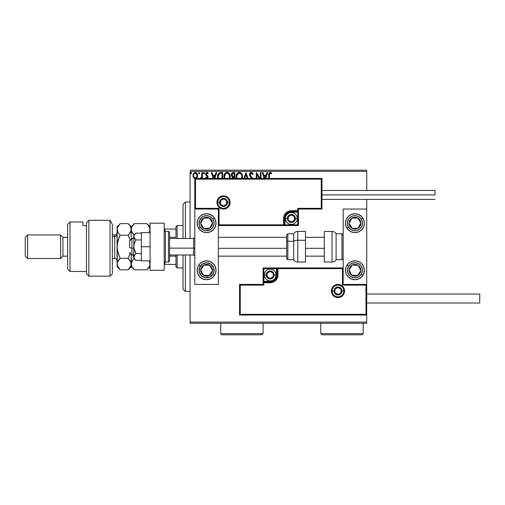 <?xml version="1.0" encoding="UTF-8"?>
<svg xmlns="http://www.w3.org/2000/svg" width="505" height="505" viewBox="0 0 505 505"><rect width="100%" height="100%" fill="white"/><g stroke="black" fill="none" stroke-linecap="round" stroke-linejoin="round"><path stroke-width="0.76" d="M190.095 323.263L366.712 323.263L190.095 323.263L190.095 254.975L190.095 323.263M190.095 171.372L366.712 171.372L366.712 190.448L366.712 171.372L190.095 171.372L190.095 238.486L190.095 171.372M366.712 199.399L366.712 209.051L343.166 209.051L343.166 284.41L366.712 284.41L366.712 199.399M366.712 315.025L366.712 322.089L190.095 322.089L366.712 322.089L366.712 323.263L366.712 209.051L343.166 209.051L343.166 284.41L366.712 284.41L366.005 285.117L342.459 285.117L342.459 268.628L277.933 268.628L277.933 274.991L277.34 277.965L275.654 280.483L273.136 282.169L270.162 282.762L263.806 282.762L263.806 285.117L240.254 285.117L240.254 314.318L366.005 314.318L366.005 285.117L366.005 314.318L240.254 314.318L240.254 285.117L239.547 284.41L239.547 315.025L366.712 315.025L366.005 314.318L366.712 315.025L366.712 284.41L366.005 285.117L342.459 285.117L342.731 268.363L277.226 268.628L277.226 274.991A7.064 7.064 0 0 1 270.162 282.055L263.806 282.055L263.099 282.762L263.099 284.41L239.547 284.41L239.547 315.025L240.254 314.318L239.547 315.025L366.712 315.025M195.782 178.612L197.259 177.192L197.562 175.008L196.78 173.152L195.006 172.464L193.516 173.505L192.954 175.828L193.718 177.893L195.145 178.675M202.461 178.435L202.461 172.552L202.461 178.435L202.461 172.552L201.823 172.552L201.552 177.249L200.258 178.435M201.097 178.581L201.823 177.684L201.823 178.435L201.823 177.684L201.407 178.341M207.378 178.536L208.009 176.624L206.274 173.985L206.867 173.209L207.909 173.821L208.268 173.259L207.164 172.457L206.147 172.792L205.642 173.878L205.838 175.115L207.416 176.984L206.88 177.937L206.002 177.305L205.63 177.823L206.147 178.391M222.642 178.435L222.642 172.552L220.723 172.552L222.642 172.552L222.642 178.435L222.642 172.552L220.546 172.552L218.993 172.988L217.939 174.433L217.567 176.567L217.844 178.486M234.901 178.435L234.901 172.552L234.901 178.435L234.901 172.552L233.253 172.552L232.142 172.918L231.416 174.048L231.498 175.904L232.609 176.996L231.845 178.505M247.879 178.435L245.992 172.552L247.879 178.435L245.992 172.552L244.003 178.435M244.691 178.435L245.941 174.541L247.191 178.435L245.941 174.541L244.691 178.435M260.365 172.552L260.365 178.435L260.365 172.552L260.997 172.552L260.365 172.552L260.997 172.552L260.997 178.435M256.389 172.552L260.208 178.435L256.389 172.552L256.243 178.435M256.881 178.435L256.881 174.648L259.336 178.435L256.881 174.648L256.881 178.435M269.405 174.099L269.348 178.435L269.525 173.695L270.333 173.19L271.456 173.922L271.778 173.291L270.453 172.357L269.121 172.906L268.71 178.435L268.71 175.222C268.458 173.733 268.963 172.767 270.219 172.338L270.106 172.344M265.769 178.435L267.656 172.552L266.968 172.552L267.656 172.552L265.769 178.435L267.656 172.552L266.968 172.552L266.116 175.191L263.806 175.191L262.96 172.552L262.265 172.552L264.153 178.435M252.633 178.751L250.126 174.793L250.297 173.821L251.017 173.215L251.736 173.335L252.557 174.56L253.074 174.143L251.559 172.382L250.171 172.792L249.489 174.762L249.887 176.037L251.919 178.549M242.141 178.713L242.507 176.636L242.091 174.471L240.727 172.754L239.326 172.338L237.924 172.767L236.485 174.73L236.176 177.047L236.58 178.865M229.882 178.713L230.248 176.636L229.832 174.471L228.468 172.754L227.067 172.338L225.672 172.767L224.226 174.73L223.917 177.047L224.321 178.865M214.833 178.435L216.721 172.552L216.033 172.552L216.721 172.552L214.833 178.435L216.721 172.552L216.033 172.552L215.187 175.191L212.87 175.191L212.024 172.552L211.336 172.552L213.224 178.435M204.456 173.013L203.711 172.508L203.54 173.587L204.058 173.802L204.437 173.366L203.938 173.821L204.468 173.133L203.938 172.445L203.408 173.133L203.938 173.821L203.408 173.133L203.938 172.445L204.468 173.133L203.938 172.445M199.608 173.133L198.85 172.508L198.68 173.587L199.197 173.802L199.576 173.366L199.077 173.821L199.608 173.133L199.077 173.821L198.547 173.133L199.077 173.821L198.547 173.133L199.077 172.445L198.547 173.133L199.077 172.445L199.608 173.133L199.077 172.445M191.212 173.815L190.625 173.133L191.149 173.821L190.625 173.133L191.149 172.445L191.679 173.133L191.149 173.821L190.625 173.133L191.149 172.445L191.679 173.133L191.149 173.821L191.648 172.893L190.827 172.584L190.922 173.752L191.673 173.253M366.712 170.198L190.095 170.198L366.712 170.198L366.712 171.372L366.712 170.198M269.121 172.906L270.219 172.338L271.778 173.291L271.456 173.922L271.778 173.291M270.857 173.436L271.261 173.758M269.348 175.311L270.225 173.183L270.642 173.303L270.068 173.202M269.923 173.259L269.607 173.55M269.354 174.673L269.38 174.351M262.96 172.552L262.265 172.552L262.96 172.552L263.806 175.191L266.116 175.191L266.968 172.552M264.847 178.435L264.077 176.037L265.851 176.037L265.081 178.435L265.851 176.037L264.077 176.037L264.847 178.435M252.121 172.653L253.074 174.143L251.225 172.338M252.557 174.56L253.074 174.143L252.557 174.56L251.017 173.215M251.509 173.221L250.114 174.578L250.322 175.393L250.139 174.301M251.08 176.403L250.43 175.57M252.323 177.823L251.37 176.706L252.569 178.429M251.717 178.17L251.446 177.836M251.219 172.338C250.07 172.59 249.495 173.335 249.483 174.572L250.852 177.23M249.716 175.689L249.59 175.33M249.584 175.304L249.514 174.989M250.48 172.546L251.01 172.35M242.463 177.369L242.507 176.636C242.539 174.288 241.478 172.855 239.326 172.338C237.18 172.874 236.125 174.32 236.17 176.674L236.422 178.435M236.34 175.203L236.479 174.743M236.927 173.834L239.515 172.344M239.705 172.363L240.052 172.439M240.809 172.811L241.283 173.228M242.084 174.465L242.236 174.863M242.331 175.166L242.419 175.576M242.495 176.264L242.463 175.898M241.649 178.126L241.788 177.59M237.236 178.656L236.801 176.674C236.763 174.774 237.609 173.613 239.351 173.183C241.062 173.613 241.901 174.762 241.87 176.636L241.535 178.416M236.933 177.836L236.832 177.274M236.832 176.081L238.013 173.682M237.571 174.137L237.18 174.799M241.51 174.825L241.68 175.285M240.462 173.524L241.27 174.383M233.253 172.552L234.901 172.552L233.253 172.552C231.965 172.748 231.315 173.531 231.303 174.888L232.609 176.996L231.833 178.751M231.618 176.157L231.41 175.658M231.662 173.48L231.928 173.114M232.098 172.956L232.426 172.735M232.066 175.563L231.94 174.888L233.537 173.398L234.263 173.398L234.263 176.46L232.938 176.365L233.941 176.46L232.938 176.365L231.946 174.711L231.972 175.254M232.477 178.568L232.849 177.646L233.941 177.305L233.449 177.343M232.47 178.738L233.941 177.305L234.263 178.435L233.941 177.305M232.71 176.27L232.079 175.589M231.972 174.528L232.584 173.581M232.584 178.076L232.849 177.646M229.977 178.435L230.248 176.636C230.28 174.288 229.219 172.855 227.067 172.338C224.921 172.874 223.866 174.32 223.911 176.674L224.163 178.435L223.986 175.671M230.236 177.002L230.248 176.636M230.211 177.356L230.154 177.735M230.072 178.107L229.983 178.429M224.081 175.21L224.22 174.743M224.668 173.84L225.104 173.259M226.063 172.546L226.688 172.369M227.446 172.363L227.793 172.439M228.55 172.811L229.024 173.228M229.832 174.484L229.983 174.863M228.658 173.922L227.957 173.379L229.428 175.285M224.977 178.656L224.542 176.674C224.504 174.774 225.35 173.613 227.092 173.183C228.803 173.613 229.642 174.762 229.617 176.636L229.529 177.59M224.542 176.674L224.573 177.274L224.542 176.674M224.681 177.836L224.573 177.274M224.573 176.081L225.754 173.682M225.312 174.137L224.921 174.799M229.535 177.533L229.579 176.043L229.276 178.416M229.251 174.825L229.011 174.383M229.541 177.533L229.39 178.126M220.723 172.552C218.526 172.849 217.472 174.187 217.567 176.567L217.825 178.435M217.743 178.139L217.661 177.722M217.611 177.388L217.573 176.851M217.579 176.207L217.567 176.567M217.579 176.195L217.655 175.481M217.724 175.121L217.819 174.774M218.286 173.752L217.983 174.332M219.599 172.697L220.363 172.565M218.532 178.391L218.204 176.567L219.258 173.827L222.004 173.398L222.004 178.435L222.004 173.398L221.323 173.398M218.532 174.78L218.204 176.567L218.589 174.667M212.024 172.552L211.336 172.552L212.024 172.552L212.87 175.191L215.187 175.191L216.033 172.552M213.912 178.435L213.142 176.037L214.915 176.037L214.145 178.435L214.915 176.037L213.142 176.037L213.912 178.435M205.63 177.823L206.002 177.305L205.63 177.823L206.154 178.398M206.678 177.924L206.002 177.305L206.949 177.918M206.81 177.937L207.422 177.129L206.81 177.937L207.422 177.129L207.145 176.403M207.391 177.394L207.271 176.58L205.838 175.115L206.64 175.961M207.422 177.129L207.334 176.712M206.665 172.483L208.268 173.259L206.968 172.445L205.63 174.187L205.743 174.894M205.705 173.581L205.952 173.032M207.909 173.821L207.037 173.183L207.909 173.821L208.268 173.259L207.826 173.701M207.176 173.196L206.709 173.272M206.299 173.846L206.949 173.19M206.463 173.512L206.274 173.985M206.898 175.21L206.261 174.156L206.482 174.825M207.858 176.169L207.088 175.349L208.06 177.097L207.946 176.397M207.593 178.372L208.054 177.236M201.823 177.684L201.64 178.031M201.621 177.047L200.542 177.829L201.003 177.905M201.823 174.572L201.823 172.552L202.461 172.552L201.823 172.552M199.134 173.815L198.547 173.133M196.199 178.435L196.982 177.684L197.6 175.544C197.613 173.834 196.836 172.805 195.271 172.445C193.705 172.805 192.929 173.84 192.948 175.544L193.566 177.684L195.271 178.682M196.66 178.076L196.256 178.404M193.301 177.223L193.106 176.712M193.289 177.192L192.979 176.106M192.954 175.828L192.954 175.273M193.276 173.935L193.51 173.505M196.988 173.436L197.228 173.859M197.449 176.668L197.259 177.186M197.032 173.499L196.78 173.152M195.271 173.183L195.669 173.247L195.271 173.183C196.426 173.48 196.994 174.263 196.963 175.538C196.988 176.819 196.426 177.621 195.271 177.937L195.271 177.937C194.116 177.621 193.554 176.819 193.579 175.538L193.674 174.743L193.579 175.538C193.554 174.263 194.116 173.48 195.271 173.183L196.458 173.834M196.565 174.004L196.937 175.14M195.17 177.937L195.271 177.937C196.426 177.621 196.988 176.819 196.963 175.538L196.565 177.091L195.669 177.874M195.069 177.924L194.223 177.413L193.604 175.942M196.937 175.948L196.963 175.538M191.149 172.445L190.625 173.133M241.737 175.469L241.838 176.049M237.129 178.423L236.94 177.861M233.537 173.398L234.263 173.398L234.263 176.46L233.941 176.46M229.478 175.469L229.586 176.049M224.87 178.423L224.681 177.861M218.362 177.886L218.274 177.495M193.579 175.538L193.604 175.14M193.674 174.743L194.513 173.417M195.669 173.247L196.028 173.417M196.874 176.346L196.565 177.091M194.873 177.874L194.513 177.691M185.386 291.473L183.031 289.119L183.031 254.975L183.031 289.119L185.386 291.473L190.095 291.473L185.386 291.473L185.386 254.975L185.386 291.473M183.031 204.342L185.386 201.987L190.095 201.987L185.386 201.987L185.386 238.486L185.386 201.987L183.031 204.342L183.031 238.486L183.031 204.342M206.577 213.76A9.418 9.418 0 0 1 216.001 223.178A9.418 9.418 0 0 1 206.577 232.603L202.972 231.883L199.917 229.844L197.878 226.783L197.158 223.178L197.878 219.574L199.917 216.519L202.972 214.48L206.577 213.76L210.181 214.48L213.243 216.519L215.281 219.574L216.001 223.178L215.281 226.783L213.243 229.844L210.181 231.883L206.577 232.603A9.418 9.418 0 0 1 197.158 223.178A9.418 9.418 0 0 1 206.577 213.76M206.577 260.858A9.418 9.418 0 0 1 216.001 270.282A9.418 9.418 0 0 1 206.577 279.701L202.972 278.981L199.917 276.942L197.878 273.887L197.158 270.282L197.878 266.678L199.917 263.616L202.972 261.577L206.577 260.858L210.181 261.577L213.243 263.616L215.281 266.678L216.001 270.282L215.281 273.887L213.243 276.942L210.181 278.981L206.577 279.701A9.418 9.418 0 0 1 197.158 270.282A9.418 9.418 0 0 1 206.577 260.858M218.356 284.41L218.356 209.051L194.804 209.051L194.804 284.41L218.356 284.41L194.804 284.41L194.804 209.051L195.511 208.344L219.063 208.344L219.063 224.832L283.583 224.832L283.583 218.469L284.176 215.496L285.862 212.977L288.38 211.292L291.353 210.699L297.716 210.699L297.716 208.344L321.262 208.344L321.262 179.142L195.511 179.142L195.511 208.344L195.511 179.142L321.262 179.142L321.262 208.344L321.969 209.051L321.969 178.435L194.804 178.435L194.804 209.051L218.356 209.051L218.356 284.41M354.939 279.701A9.418 9.418 0 0 1 345.521 270.282A9.418 9.418 0 0 1 354.939 260.858L358.544 261.577L361.599 263.616L363.644 266.678L364.358 270.282L363.644 273.887L361.599 276.942L358.544 278.981L354.939 279.701L351.335 278.981L348.28 276.942L346.234 273.887L345.521 270.282L346.234 266.678L348.28 263.616L351.335 261.577L354.939 260.858A9.418 9.418 0 0 1 364.358 270.282A9.418 9.418 0 0 1 354.939 279.701M354.939 232.603A9.418 9.418 0 0 1 345.521 223.178A9.418 9.418 0 0 1 354.939 213.76L358.544 214.48L361.599 216.519L363.644 219.574L364.358 223.178L363.644 226.783L361.599 229.844L358.544 231.883L354.939 232.603L351.335 231.883L348.28 229.844L346.234 226.783L345.521 223.178L346.234 219.574L348.28 216.519L351.335 214.48L354.939 213.76A9.418 9.418 0 0 1 364.358 223.178A9.418 9.418 0 0 1 347.055 228.336L348.633 227.3A7.537 7.537 0 0 1 350.817 216.872A7.537 7.537 0 0 1 361.245 219.063L362.824 218.027L361.245 219.063L362.344 221.79L362.312 224.725L361.163 227.433L359.061 229.491L356.334 230.589L353.393 230.558L350.691 229.403L348.633 227.3L347.535 224.573L347.566 221.632L348.715 218.93L350.817 216.872L353.544 215.774L356.486 215.805L359.188 216.961L361.245 219.063A7.537 7.537 0 0 1 359.061 229.491A7.537 7.537 0 0 1 348.633 227.3L347.055 228.336A9.418 9.418 0 0 1 356.776 213.943A9.418 9.418 0 0 1 362.824 218.027M131.925 248.132L129.57 247.728L129.57 240.847L129.57 247.728L131.925 248.132L131.925 254.975L131.925 248.132L133.812 248.132L131.925 248.132L131.925 238.486L131.925 248.132M194.804 248.327L193.63 248.132L193.63 254.975L193.63 248.132L169.604 248.132L193.63 248.132L193.63 238.486L193.63 248.132L194.804 248.327M324.324 248.327L305.487 248.327L324.324 248.327M286.644 248.327L218.356 248.327L286.644 248.327M332.094 291L333.982 291L332.094 291A5.89 5.89 0 0 1 337.984 285.117A5.89 5.89 0 0 1 343.873 291L344.58 291A6.597 6.597 0 0 0 337.984 284.41A6.597 6.597 0 0 0 331.387 291A6.597 6.597 0 0 0 337.984 297.596A6.597 6.597 0 0 0 344.58 291L343.873 291A5.89 5.89 0 0 1 337.984 296.889A5.89 5.89 0 0 1 332.094 291L331.387 291L331.514 289.718L333.319 286.341L335.459 284.908L337.984 284.41L340.509 284.908L342.649 286.341L344.075 288.481L344.58 291L344.075 293.525L342.649 295.665L340.509 297.098L337.984 297.596L335.459 297.098L333.319 295.665L331.514 292.288L331.387 291L332.094 291A5.89 5.89 0 0 1 337.984 285.117A5.89 5.89 0 0 1 343.873 291A5.89 5.89 0 0 1 337.984 296.889A5.89 5.89 0 0 1 332.094 291L332.542 293.253M263.099 282.655L263.099 282.762A0.707 0.707 0 0 1 263.806 282.055L263.806 281.348L270.162 281.348A6.357 6.357 0 0 0 276.519 274.991L276.519 268.628L263.806 268.628L263.806 281.348L271.4 281.228L274.657 279.486L276.399 276.229L276.519 268.628L277.226 268.628A0.707 0.707 0 0 1 277.933 267.928L277.933 268.628L277.933 267.928L343.166 267.928L277.826 267.928M277.516 267.928L263.099 267.928L263.099 282.345M263.099 284.41L239.547 284.41L240.254 285.117L263.806 285.117L263.099 284.41L263.806 285.117L263.806 282.762L263.099 282.762L263.099 284.41M263.806 282.762L263.806 281.348L263.099 281.348L263.099 282.762L270.162 282.762L270.162 282.055L263.806 282.055L263.806 282.762M270.162 281.348L270.162 282.055L270.162 281.348M276.519 274.991L277.226 274.991A7.064 7.064 0 0 1 270.162 282.055L270.162 282.762A7.771 7.771 0 0 0 277.933 274.991L276.519 274.991M263.099 267.928L263.099 281.348L263.806 281.348L263.806 268.628L263.099 267.928L263.806 268.628L276.519 268.628L276.519 267.928L263.099 267.928M277.226 268.628L277.226 274.991L277.933 274.991L277.933 268.628L276.519 268.628L276.519 267.928L277.933 267.928A0.707 0.707 0 0 0 277.226 268.628M333.092 294.276L333.818 295.166M334.714 295.898L336.835 296.776M337.984 296.889L340.237 296.441M341.254 295.898L342.144 295.166M342.876 294.276L343.76 292.149M343.873 291L341.986 291A4.002 4.002 0 0 1 337.984 295.008A4.002 4.002 0 0 1 333.982 291L335.156 288.172L337.984 286.998L340.812 288.172L341.986 291L340.812 293.834L337.984 295.008L335.156 293.834L333.982 291A4.002 4.002 0 0 1 337.984 286.998A4.002 4.002 0 0 1 341.986 291L343.873 291L343.425 288.753M342.876 287.73L342.144 286.84M341.254 286.108L339.133 285.23M337.984 285.117L335.73 285.565M334.714 286.108L333.818 286.84M333.092 287.73L332.208 289.857M229.421 202.461L227.54 202.461A4.002 4.002 0 0 1 223.532 206.463A4.002 4.002 0 0 1 219.53 202.461L220.704 199.626L223.532 198.452L226.366 199.626L227.54 202.461L226.366 205.289L223.532 206.463L220.704 205.289L219.53 202.461L217.649 202.461L219.53 202.461A4.002 4.002 0 0 1 223.532 198.452A4.002 4.002 0 0 1 227.54 202.461L229.421 202.461A5.89 5.89 0 0 1 223.532 208.344A5.89 5.89 0 0 1 217.649 202.461L216.942 202.461A6.597 6.597 0 0 0 223.532 209.051A6.597 6.597 0 0 0 230.129 202.461A6.597 6.597 0 0 0 223.532 195.864A6.597 6.597 0 0 0 216.942 202.461L217.649 202.461A5.89 5.89 0 0 1 223.532 196.571A5.89 5.89 0 0 1 229.421 202.461L230.129 202.461L230.002 203.742L228.197 207.119L226.057 208.552L223.532 209.051L221.013 208.552L218.873 207.119L217.44 204.98L216.942 202.461L217.44 199.936L218.873 197.796L221.013 196.363L223.532 195.864L226.057 196.363L228.197 197.796L230.002 201.173L230.129 202.461L229.421 202.461A5.89 5.89 0 0 1 223.532 208.344A5.89 5.89 0 0 1 217.649 202.461A5.89 5.89 0 0 1 223.532 196.571A5.89 5.89 0 0 1 229.421 202.461L228.973 200.207M298.423 209.051L321.969 209.051L321.969 178.435L321.262 179.142L321.969 178.435L194.804 178.435L195.511 179.142L194.804 178.435L194.804 209.051L195.511 208.344L219.063 208.344L218.791 225.097L284.29 224.832L284.29 218.469A7.064 7.064 0 0 1 291.353 211.406L297.716 211.406L298.423 210.699L298.423 209.051L321.969 209.051L321.262 208.344L297.716 208.344L298.423 209.051L297.716 208.344L297.716 210.699L298.423 210.699L298.423 209.051M298.423 210.806L298.423 210.699A0.707 0.707 0 0 1 297.716 211.406L297.716 212.113L291.353 212.113A6.357 6.357 0 0 0 284.997 218.469L284.997 224.832L297.716 224.832L297.716 212.113L290.116 212.233L286.859 213.975L285.123 217.232L284.997 224.832L284.29 224.832A0.707 0.707 0 0 1 283.583 225.533L283.583 224.832L283.583 225.533L218.356 225.533L283.69 225.533M283.999 225.533L298.423 225.533L298.423 211.115M297.716 210.699L297.716 212.113L298.423 212.113L298.423 210.699L291.353 210.699L291.353 211.406L297.716 211.406L297.716 210.699M291.353 212.113L291.353 211.406L291.353 212.113M284.997 218.469L284.29 218.469A7.064 7.064 0 0 1 291.353 211.406L291.353 210.699A7.771 7.771 0 0 0 283.583 218.469L284.997 218.469M298.423 225.533L298.423 212.113L297.716 212.113L297.716 224.832L298.423 225.533L297.716 224.832L284.997 224.832L284.997 225.533L298.423 225.533M284.29 224.832L284.29 218.469L283.583 218.469L283.583 224.832L284.997 224.832L284.997 225.533L283.583 225.533A0.707 0.707 0 0 0 284.29 224.832M228.43 199.185L227.698 198.295M226.808 197.562L224.681 196.685M223.532 196.571L221.278 197.019M220.262 197.562L219.372 198.295M218.64 199.185L217.762 201.312M217.649 202.461L218.097 204.708M218.64 205.731L219.372 206.621M220.262 207.353L222.383 208.23M223.532 208.344L225.785 207.896M226.808 207.353L227.698 206.621M228.43 205.731L229.308 203.603M294.415 217.586L294.415 216.708A3.535 3.535 0 0 1 294.888 218.469L294.415 218.469L294.415 217.586L294.415 218.469L294.888 218.469L294.768 217.554L293.853 215.976L291.353 214.941L288.86 215.976L287.825 218.469L288.86 220.969L291.353 222.004L293.853 220.969L294.888 218.469A3.535 3.535 0 0 1 288.298 220.237A3.535 3.535 0 0 1 291.353 214.941L288.298 216.708L288.298 220.237L291.353 222.004L294.415 220.237L294.415 218.469L294.415 220.237L291.353 222.004L288.298 220.237L288.298 216.708L291.353 214.941A3.535 3.535 0 0 1 294.415 216.708L291.353 214.941L294.415 216.708L294.415 217.586M287.351 218.469A4.002 4.002 0 0 1 291.353 214.467A4.002 4.002 0 0 1 295.362 218.469L297.243 218.469A5.89 5.89 0 0 0 291.353 212.586A5.89 5.89 0 0 0 285.47 218.469L287.351 218.469L288.525 215.641L291.353 214.467L294.188 215.641L295.362 218.469L294.188 221.304L291.353 222.478L288.525 221.304L287.351 218.469L285.47 218.469A5.89 5.89 0 0 1 291.353 212.586A5.89 5.89 0 0 1 297.243 218.469A5.89 5.89 0 0 1 291.353 224.359A5.89 5.89 0 0 1 285.47 218.469A5.89 5.89 0 0 0 291.353 224.359A5.89 5.89 0 0 0 297.243 218.469L295.362 218.469A4.002 4.002 0 0 1 291.353 222.478A4.002 4.002 0 0 1 287.351 218.469M273.224 274.108L273.224 273.224A3.535 3.535 0 0 1 273.697 274.991L273.224 274.991L273.224 274.108L273.224 274.991L273.697 274.991L273.571 274.076L272.662 272.492L270.162 271.456L267.663 272.492L266.627 274.991L267.663 277.485L270.162 278.52L272.662 277.485L273.697 274.991A3.535 3.535 0 0 1 267.101 276.753A3.535 3.535 0 0 1 270.162 271.456L267.101 273.224L267.101 276.753L270.162 278.52L273.224 276.753L273.224 274.991L273.224 276.753L270.162 278.52L267.101 276.753L267.101 273.224L270.162 271.456A3.535 3.535 0 0 1 273.224 273.224L270.162 271.456L273.224 273.224L273.224 274.108M266.16 274.991A4.002 4.002 0 0 1 270.162 270.983A4.002 4.002 0 0 1 274.164 274.991L276.052 274.991A5.89 5.89 0 0 0 270.162 269.102A5.89 5.89 0 0 0 264.273 274.991L266.16 274.991L267.328 272.157L270.162 270.983L272.99 272.157L274.164 274.991L272.99 277.819L270.162 278.994L267.328 277.819L266.16 274.991L264.273 274.991A5.89 5.89 0 0 1 270.162 269.102A5.89 5.89 0 0 1 276.052 274.991A5.89 5.89 0 0 1 270.162 280.875A5.89 5.89 0 0 1 264.273 274.991A5.89 5.89 0 0 0 270.162 280.875A5.89 5.89 0 0 0 276.052 274.991L274.164 274.991A4.002 4.002 0 0 1 270.162 278.994A4.002 4.002 0 0 1 266.16 274.991M341.045 290.123L341.045 289.239A3.535 3.535 0 0 1 341.519 291L341.045 291L341.045 290.123L341.045 291L341.519 291L341.393 290.091L340.484 288.507L337.984 287.471L335.484 288.507L334.449 291L335.484 293.5L337.984 294.535L340.484 293.5L341.519 291A3.535 3.535 0 0 1 334.922 292.767A3.535 3.535 0 0 1 337.984 287.471L334.922 289.239L334.922 292.767L337.984 294.535L341.045 292.767L341.045 291L341.045 292.767L337.984 294.535L334.922 292.767L334.922 289.239L337.984 287.471A3.535 3.535 0 0 1 341.045 289.239L337.984 287.471L341.045 289.239L341.045 290.123M226.593 201.577L226.593 200.693A3.535 3.535 0 0 1 227.067 202.461L226.593 202.461L226.593 201.577L226.593 202.461L227.067 202.461L226.947 201.545L226.032 199.961L223.532 198.926L221.038 199.961L220.003 202.461L221.038 204.954L223.532 205.989L226.032 204.954L227.067 202.461A3.535 3.535 0 0 1 220.477 204.222A3.535 3.535 0 0 1 223.532 198.926L220.477 200.693L220.477 204.222L223.532 205.989L226.593 204.222L226.593 202.461L226.593 204.222L223.532 205.989L220.477 204.222L220.477 200.693L223.532 198.926A3.535 3.535 0 0 1 226.593 200.693L223.532 198.926L226.593 200.693L226.593 201.577M201.912 268.105L200.7 269.954A5.89 5.89 0 0 1 201.653 267.057L202.309 267.492L201.508 268.723L202.309 267.492L201.653 267.057L200.984 268.445L200.82 271.488L201.325 272.94L203.357 275.206L206.255 276.159L207.789 276.039L209.24 275.534L211.507 273.502L212.46 270.604L212.34 269.07L211.835 267.618L209.796 265.352L208.413 264.683L205.371 264.519L203.919 265.024L201.653 267.057A5.89 5.89 0 0 1 212.46 270.604A5.89 5.89 0 0 1 203.357 275.206L209.24 275.534L212.46 270.604L209.796 265.352L203.919 265.024L202.309 267.492L203.919 265.024L207.593 265.232M215.281 273.887A9.418 9.418 0 0 1 214.467 275.433L212.889 274.404A7.537 7.537 0 0 1 202.454 276.589A7.537 7.537 0 0 1 200.27 266.16L198.692 265.125A9.418 9.418 0 0 1 198.743 265.049M197.341 272.113A9.418 9.418 0 0 1 198.692 265.125L200.27 266.16A7.537 7.537 0 0 1 210.699 263.97A7.537 7.537 0 0 1 212.889 274.404L209.537 277.213L205.188 277.687L201.306 275.661L199.204 271.829L199.589 267.467L202.328 264.058L206.501 262.745L210.699 263.97L213.514 267.322L213.987 271.671L212.889 274.404L214.467 275.433A9.418 9.418 0 0 1 214.41 275.509A9.418 9.418 0 0 1 197.878 273.887M197.878 273.88A9.418 9.418 0 0 1 197.341 272.119M198.749 265.043A9.418 9.418 0 0 1 214.41 265.043M214.41 265.049A9.418 9.418 0 0 1 215.818 272.113M215.818 272.119A9.418 9.418 0 0 1 215.281 273.88M207.031 275.408L203.357 275.206A5.89 5.89 0 0 1 200.7 269.954L203.357 275.206L200.7 269.954L201.508 268.723M208.331 265.27L209.796 265.352L212.46 270.604L209.24 275.534L207.77 275.452M211.791 269.291L211.462 268.635M202.36 273.237L202.694 273.893M350.268 268.105L349.062 269.954A5.89 5.89 0 0 1 350.009 267.057L350.672 267.492L349.864 268.723L350.672 267.492L350.009 267.057L349.346 268.445L349.176 271.488L350.552 274.209L351.72 275.206L353.102 275.875L356.145 276.039L357.597 275.534L359.869 273.502L360.816 270.604L360.703 269.07L359.326 266.35L358.159 265.352L356.776 264.683L353.734 264.519L352.282 265.024L350.009 267.057A5.89 5.89 0 0 1 360.816 270.604A5.89 5.89 0 0 1 351.72 275.206L357.597 275.534L360.816 270.604L358.159 265.352L352.282 265.024L350.672 267.492L352.282 265.024L355.956 265.232M361.245 274.404A7.537 7.537 0 0 1 350.817 276.589A7.537 7.537 0 0 1 348.633 266.16L347.055 265.125L348.633 266.16L350.691 264.058L353.393 262.903L356.334 262.871L359.061 263.97L361.163 266.028L362.312 268.736L362.344 271.671L361.245 274.404L359.188 276.5L356.486 277.655L353.544 277.687L350.817 276.589L348.715 274.531L347.566 271.829L347.535 268.887L348.633 266.16A7.537 7.537 0 0 1 359.061 263.97A7.537 7.537 0 0 1 361.245 274.404L362.824 275.433L361.245 274.404M362.824 275.433A9.418 9.418 0 0 1 346.234 273.887M346.234 273.88A9.418 9.418 0 0 1 345.704 272.119M345.698 272.113A9.418 9.418 0 0 1 347.055 265.125M355.394 275.408L351.72 275.206A5.89 5.89 0 0 1 349.062 269.954L351.72 275.206L349.062 269.954L349.864 268.723M356.688 265.27L358.159 265.352L360.816 270.604L357.597 275.534L356.126 275.452M360.153 269.291L359.819 268.635M350.723 273.237L351.057 273.893M358.809 219.776L357.597 217.926A5.89 5.89 0 0 1 359.869 219.959L359.206 220.395L358.405 219.157L359.206 220.395L359.869 219.959L358.866 218.798L356.145 217.421L353.102 217.586L351.72 218.255L350.552 219.252L349.176 221.973L349.062 223.507L350.009 226.404L352.282 228.437L353.734 228.942L356.776 228.778L358.159 228.108L359.326 227.111L360.703 224.39L360.816 222.857L359.869 219.959A5.89 5.89 0 0 1 352.282 228.437A5.89 5.89 0 0 1 351.72 218.255L349.062 223.507L352.282 228.437L358.159 228.108L360.816 222.857L359.206 220.395L360.816 222.857L359.156 226.139M350.06 221.537L351.72 218.255A5.89 5.89 0 0 1 357.597 217.926L351.72 218.255L357.597 217.926L358.405 219.157M358.821 226.795L358.159 228.108L352.282 228.437L349.062 223.507L349.725 222.194M353.752 228.355L354.485 228.31M353.923 218.128L353.191 218.173M210.446 219.776L209.24 217.926A5.89 5.89 0 0 1 211.507 219.959L210.85 220.395L210.042 219.157L210.85 220.395L211.507 219.959L210.509 218.798L207.789 217.421L206.255 217.302L203.357 218.255L201.325 220.521L200.82 221.973L200.7 223.507L201.653 226.404L203.919 228.437L205.371 228.942L208.413 228.778L209.796 228.108L211.835 225.842L212.34 224.39L212.46 222.857L211.507 219.959A5.89 5.89 0 0 1 203.919 228.437A5.89 5.89 0 0 1 203.357 218.255L200.7 223.507L203.919 228.437L209.796 228.108L212.46 222.857L210.85 220.395L212.46 222.857L210.793 226.139M200.27 227.3A7.537 7.537 0 0 1 202.454 216.872A7.537 7.537 0 0 1 212.889 219.063L214.467 218.027A9.418 9.418 0 0 1 204.746 232.42A9.418 9.418 0 0 1 198.692 228.336L200.27 227.3L199.172 224.573L199.645 220.224L202.454 216.872L205.188 215.774L208.123 215.805L210.831 216.961L212.889 219.063L213.987 221.79L213.956 224.725L212.801 227.433L210.699 229.491L206.501 230.716L203.622 230.116L200.27 227.3L198.692 228.336A9.418 9.418 0 0 1 208.413 213.943A9.418 9.418 0 0 1 214.41 217.945A9.418 9.418 0 0 1 214.467 218.027L212.889 219.063A7.537 7.537 0 0 1 210.699 229.491A7.537 7.537 0 0 1 200.27 227.3M201.697 221.537L203.357 218.255A5.89 5.89 0 0 1 209.24 217.926L203.357 218.255L209.24 217.926L210.042 219.157M210.465 226.795L209.796 228.108L203.919 228.437L200.7 223.507L201.362 222.194M205.39 228.355L206.122 228.31M205.56 218.128L204.828 218.173M332.019 231.423L332.019 262.038A4.709 4.709 0 0 0 336.103 259.684L336.103 233.777A4.709 4.709 0 0 0 332.019 231.423L324.324 231.423L324.324 262.038L332.019 262.038L332.019 231.423A4.709 4.709 0 0 1 336.103 233.777L336.103 259.684L341.986 259.684A1.18 1.18 0 0 0 343.166 258.503A1.18 1.18 0 0 1 341.986 259.684L341.986 233.777L341.986 259.684L336.103 259.684A4.709 4.709 0 0 1 332.019 262.038L324.324 262.038L324.324 231.423L332.019 231.423M343.166 234.958A1.18 1.18 0 0 0 341.986 233.777L336.103 233.777L341.986 233.777A1.18 1.18 0 0 1 343.166 234.958M297.792 261.975L297.792 240.26A4.709 1.988 180 0 0 293.708 241.257L293.708 259.633M287.825 259.633L287.825 241.257A1.18 0.499 180 0 0 286.644 241.756L286.644 258.459M305.487 231.435L305.487 240.26L305.487 231.423L297.792 231.423L297.792 240.26L305.487 240.26L305.487 262.026L305.487 240.26L297.792 240.26L297.792 262.038C296.012 261.975 294.655 261.192 293.708 259.684L293.708 241.257L287.825 241.257L287.825 259.684L286.644 258.503L286.644 235.09M293.708 233.828L293.708 241.257L293.708 233.777L287.825 233.777L287.825 241.257L293.708 241.257A4.709 1.988 0 0 1 297.792 240.26L297.792 231.486M286.644 241.163L286.644 242.747M286.644 235.002L286.644 241.756A1.18 0.499 0 0 1 287.825 241.257L287.825 233.828M366.712 303.013L479.75 303.013L479.75 294.061L366.712 294.061L479.75 294.061L479.75 303.013L366.712 303.013M435.007 194.924L321.969 194.924L435.007 194.924L435.007 190.448L435.007 194.924M134.437 238.309L135.984 239.932L134.437 243.183L133.812 246.73L133.812 236.536L133.976 248.529L135.984 253.529L134.431 255.158L133.812 256.925L133.812 246.73L133.812 258.503L135.984 260.327L134.437 258.705L133.812 256.925L134.437 258.705L135.984 260.327L141.349 260.327L135.984 260.327L133.812 258.503L134.431 255.158L133.976 256.022L135.984 253.529L141.349 253.529L135.984 253.529L134.431 250.272L133.812 246.73L134.437 243.183L135.984 239.932L141.349 239.932L135.984 239.932L133.976 237.438L133.976 235.633L135.984 233.133L141.349 233.133L135.984 233.133L133.812 234.958L134.437 238.309L133.812 234.958M133.812 236.485L134.431 234.762M135.182 259.595L135.984 260.327M133.812 236.536L133.976 237.432M141.349 260.858L150.061 260.858L141.349 260.858L141.349 246.73L150.061 246.73L141.349 246.73L141.349 232.603L150.061 232.603L141.349 232.603L141.349 260.858M150.061 270.282L150.061 223.178L164.188 223.178L150.061 223.178L150.061 270.282L164.188 270.282L164.188 223.178L164.188 270.282L150.061 270.282M168.43 231.423L168.43 262.038A1.18 1.18 0 0 0 169.604 260.858L169.604 232.603A1.18 1.18 0 0 0 168.43 231.423L165.369 231.423A1.18 1.18 0 0 0 164.188 232.603A1.18 1.18 0 0 1 165.369 231.423L165.369 262.038L165.369 231.423L168.43 231.423A1.18 1.18 0 0 1 169.604 232.603L169.604 260.858A1.18 1.18 0 0 1 168.43 262.038L168.43 231.423M164.188 260.858A1.18 1.18 0 0 0 165.369 262.038L168.43 262.038L165.369 262.038A1.18 1.18 0 0 1 164.188 260.858M175.967 256.149L175.967 266.747L177.141 267.928L177.141 254.975L177.141 267.928L183.031 267.928L177.141 267.928L175.967 266.747L175.967 254.975L175.967 256.149L169.604 256.149L175.967 256.149M175.967 237.312L175.967 229.068L175.967 237.312L169.604 237.312L175.967 237.312M175.967 226.713L175.967 229.068L175.967 226.713L177.141 225.533L175.967 226.713M177.141 238.486L177.141 225.533L177.141 238.486M183.031 225.533L177.141 225.533L183.031 225.533M164.188 264.393L175.967 264.393L164.895 264.393L164.895 261.937L164.895 264.393L164.188 264.393M175.967 229.068L164.188 229.068L164.895 229.068L164.895 231.524L164.895 229.068L175.967 229.068M110.027 220.294L112.381 224.39L110.027 220.294L88.836 220.294L88.836 276.166L88.836 220.294L86.475 222.945L86.475 273.811L86.475 222.945L88.836 220.294L110.027 220.294L110.027 276.166L110.027 220.294L112.381 224.39L110.027 220.294M112.381 273.811L110.027 276.166L112.381 273.811L112.381 224.39L112.381 273.811M69.993 222.004L67.638 224.359L67.638 269.102L69.993 271.456L69.993 222.004L69.993 271.456L86.475 271.456L69.993 271.456L67.638 269.102L67.638 224.359L69.993 222.004L82.946 222.004L69.993 222.004M60.575 258.503L62.929 256.149L62.929 237.312L60.575 234.958L60.575 258.503L60.575 234.958L27.605 234.958L25.25 237.312L25.25 256.149L27.605 258.503L27.605 234.958L27.605 258.503L60.575 258.503L27.605 258.503L25.25 256.149L25.25 237.312L27.605 234.958L60.575 234.958L62.929 237.312L62.929 256.149L67.638 256.149L62.929 256.149L60.575 258.503M67.638 237.312L62.929 237.312L67.638 237.312M82.946 225.666L82.946 222.004L82.946 225.666L86.475 225.666L82.946 225.666M112.381 258.503L114.736 258.503L114.736 236.536A2.355 2.039 180 0 0 117.091 234.497A2.355 2.039 0 0 1 114.736 236.536L112.381 236.536L114.736 236.536L114.736 234.958C116.163 234.812 116.952 234.03 117.091 232.603M149.259 261.211L150.061 264.065L149.84 265.561L146.961 269.847L134.317 269.847L132.095 267.05L131.224 264.065L132.083 261.098L134.317 258.289L132.089 261.085L134.317 258.289M133.812 257.241L132.985 255.309M132.853 238.486L133.074 237.918M150.061 229.478L149.19 226.417L146.961 223.614L134.317 223.614L146.961 223.614L149.84 227.894L150.061 229.396L149.19 232.382M133.074 233.796L134.317 235.172L132.089 232.376L131.224 229.396L132.089 226.41L134.317 223.614L132.089 226.41L131.224 229.396L132.089 232.369L131.445 230.899L131.224 229.396L131.445 230.892L132.966 233.663M149.543 231.688L150.061 229.396L149.84 227.9M149.19 261.079L150.061 264.065L149.834 262.556L149.84 265.567L146.961 269.847L134.317 269.847L132.095 267.05L131.224 264.065L131.445 265.573M131.565 262.209L132.581 260.315M133.471 259.185L133.074 259.658M117.324 227.875L120.19 223.614L128.125 223.614L130.353 226.417L131.224 229.396L131.224 226.713L131.224 239.193L131.224 229.396L130.359 232.369L128.125 235.172L130.347 240.759L128.516 235.974M118.864 255.334L120.19 258.289L128.125 258.289L130.359 252.664L128.125 258.289L130.991 262.55L131.224 266.747L131.224 254.267L131.445 262.568M130.593 261.546L131.224 264.065L130.997 265.561L128.125 269.847L120.19 269.847L117.324 265.586L117.091 226.713L117.091 266.747L117.311 262.568L120.19 258.289L118.94 259.665L120.19 258.289L117.962 252.702L117.091 246.73L117.955 240.797L120.19 235.172L117.962 232.376L117.091 229.396L117.311 227.9L118.94 224.99M129.93 267.713L130.246 267.233M130.221 226.196L129.236 224.826M130.347 232.382L129.368 233.796L130.991 230.911L128.51 234.774M131.218 229.478L130.997 227.9M129.45 238.126L128.125 235.172L120.19 235.172L118.94 237.931L120.19 235.172L117.955 232.369L117.091 229.396L117.311 230.892L117.311 227.9M129.368 255.536L130.347 252.702L129.368 255.536M130.492 261.344L128.876 259.084M131.224 264.065L130.997 262.556L130.997 265.561L128.125 269.847L120.19 269.847L117.324 265.586M117.596 261.798L117.091 264.065L117.311 265.561M117.646 251.477L117.091 246.73L117.311 243.738L118.94 237.931L117.962 240.778M134.317 223.614L131.224 226.713L128.125 223.614L120.19 223.614L119.679 224.144M120.165 235.153L128.125 235.172M117.646 231.763L117.955 232.363M118.65 238.676L117.962 240.759M130.353 226.417L131.224 229.396L130.359 232.369M118.946 224.99L117.091 226.713M128.125 258.289L120.19 258.289L117.684 251.641M120.19 258.289L117.962 261.085M120.19 235.172L118.94 237.924M114.736 258.39L114.736 236.536M320.795 333.628L321.969 334.802L362.003 334.802L363.183 333.628L320.795 333.628L363.183 333.628L363.183 323.263L363.183 333.628L362.003 334.802L321.969 334.802L320.795 333.628L320.795 323.263L320.795 333.628M220.71 333.628L221.884 334.802L261.918 334.802L263.099 333.628L220.71 333.628L263.099 333.628L263.099 323.263L263.099 333.628L261.918 334.802L221.884 334.802L220.71 333.628L220.71 323.263L220.71 333.628M133.812 254.975L131.925 254.975L129.57 252.62M194.804 256.149L193.63 254.975L169.604 254.975M218.356 256.149L286.644 256.149M305.487 256.149L324.324 256.149M218.356 237.312L286.644 237.312M305.487 237.312L324.324 237.312M194.804 237.312L193.63 238.486L169.604 238.486M133.812 238.486L131.925 238.486L129.57 240.841M293.708 259.684L287.825 259.684M305.487 262.038L297.792 262.038M287.825 233.777L286.644 234.958M297.792 231.423C296.012 231.486 294.655 232.268 293.708 233.777M321.969 199.399L435.007 199.399M321.969 190.448L435.007 190.448M110.027 276.166L88.836 276.166L86.475 273.811M134.317 269.847L131.224 266.747L128.125 269.847M146.961 223.614L150.061 226.713M150.061 266.747L146.961 269.847M117.091 266.747L120.19 269.847M114.736 234.958L112.381 234.958M114.736 258.503C116.163 258.648 116.952 259.431 117.091 260.858"/></g></svg>
